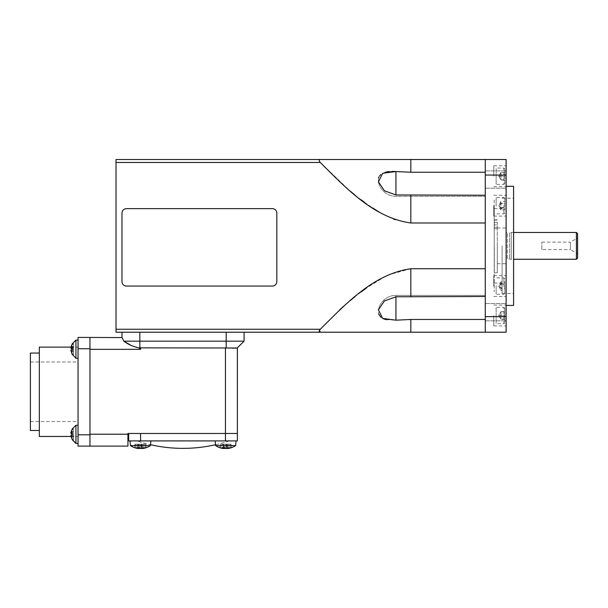 <?xml version="1.0" encoding="UTF-8"?>
<svg xmlns="http://www.w3.org/2000/svg" width="608" height="608" viewBox="0 0 608 608"><rect width="100%" height="100%" fill="white"/><g stroke="black" fill="none" stroke-linecap="round" stroke-linejoin="round"><path stroke-width="0.46" stroke-dasharray="3.04 2.28" d="M378.579 177.84L378.404 181.891L384.423 190.775L395.945 194.948L485.283 195.229L485.283 222.984L485.283 195.229M116.014 329.247L116.014 332.219L410.833 332.219L410.833 319.466L485.283 319.466L485.283 332.219L485.283 159.501L485.283 196.346L485.283 159.501L116.014 159.501L116.014 329.247L116.014 162.48L116.014 329.247L320.272 329.247L319.504 330.288M485.283 313.242L485.283 295.374L485.283 313.242M485.283 296.491L485.283 268.736L485.283 296.491L395.945 296.78L384.416 300.945L378.404 309.829L378.594 313.933M410.833 332.219L485.283 332.219L485.283 319.466M380.874 317.239L383.511 318.82M386.194 319.686L395.945 320.18L395.945 295.374A17.868 17.868 0 0 0 378.404 309.829A17.868 17.868 0 0 1 395.945 295.374L485.283 295.374L395.945 295.374L395.945 296.78M378.913 211.896L394.174 219.572L410.833 222.984L485.283 222.984L485.283 268.736L410.833 268.736L387.425 275.143L366.563 287.956M361.008 292.022L355.171 296.544M350.117 300.656L343.862 306.022M339.743 309.723L320.272 329.247M485.283 172.254L410.833 172.254L410.833 159.501M392.487 171.372L389.234 171.532M385.229 172.284L380.821 174.526M379.628 175.796L379.02 176.768M116.014 162.48L320.272 162.48L350.368 191.269M354.738 194.834L361.228 199.865M364.496 202.282L372.484 207.837M144.757 332.219L136.116 332.219L144.757 332.219M229.923 332.219L221.289 332.219L229.923 332.219M183.023 332.219L153.239 332.219L183.023 332.219M506.13 245.86L506.13 305.421L506.13 245.86M513.578 305.421L513.578 186.299M506.13 179.527L506.13 188.168L506.13 179.527M485.283 179.527L485.283 188.168L485.283 179.527M506.13 312.193L506.13 320.826L506.13 312.193M485.283 312.193L485.283 320.826L485.283 312.193M506.13 286.064L506.13 275.637L506.13 286.064M493.772 286.064L493.772 275.637L493.772 286.064M506.13 205.656L506.13 216.083L506.13 205.656M493.772 205.656L493.772 216.083L493.772 205.656M506.13 176.229L506.13 165.802L506.13 176.229M493.772 176.229L493.772 165.802L493.772 176.229M506.13 315.491L506.13 325.918L506.13 315.491M493.772 315.491L493.772 325.918L493.772 315.491M502.109 245.86L502.109 293.512L502.109 245.86M494.22 245.86L494.22 208.635L494.22 245.86M485.283 159.501L506.13 159.501L506.13 175.058L485.283 175.058M485.283 316.662L506.13 316.662L506.13 175.058M485.283 332.219L506.13 332.219L506.13 316.662M485.283 176.229C485.283 169.723 485.283 169.723 485.283 176.229C485.283 182.734 485.283 182.734 485.283 176.229M485.283 315.491C485.283 308.993 485.283 308.993 485.283 315.491C485.283 321.997 485.283 321.997 485.283 315.491M485.283 245.86L485.283 314.283L485.283 245.86M485.283 286.064C485.283 279.558 485.283 279.558 485.283 286.064C485.283 292.57 485.283 292.57 485.283 286.064M485.283 205.656C485.283 199.158 485.283 199.158 485.283 205.656C485.283 212.162 485.283 212.162 485.283 205.656M494.22 226.206L494.22 265.514L494.22 226.206M494.22 200.002L494.22 291.718L494.22 200.002M513.578 232.461L511.275 232.461L511.275 245.86L511.275 232.461L509.603 232.91L509.603 258.818L509.603 232.91L507.323 232.91A1.193 1.193 0 0 1 506.13 231.716L506.13 260.004A1.193 1.193 0 0 1 507.323 258.818L507.323 232.91L507.323 258.818L511.275 259.259L511.275 245.86L511.275 259.259L513.578 259.259M576.407 259.259L576.407 232.461M541.865 249.584L541.865 242.136L541.865 249.584L570.38 249.584L570.38 242.136L577.6 237.971L577.6 253.749L577.6 237.971M541.865 242.136L570.38 242.136L570.38 249.584L577.6 253.749M506.13 260.004L506.13 231.716M497.283 245.86L497.283 272.794L497.283 245.86M577.6 258.073L577.6 233.654M494.304 245.86L494.304 272.794L494.304 245.86M497.283 224.816L497.283 222.285L497.283 224.816M494.304 224.816L494.304 222.285L494.304 224.816M497.283 228.783L497.283 224.922L494.304 224.922L494.304 219.86L494.304 224.922L497.283 224.922L497.283 262.983L497.283 228.783L494.304 228.783L494.304 224.922L494.304 228.783L497.283 228.783M504.792 285.669L504.792 293.36L504.792 285.669M503.895 286.505L503.895 277.871L503.895 286.505M496.151 285.623L496.151 294.249L496.151 285.623M498.765 286.064L500.916 288.01L500.916 281.77L500.916 284.118L498.765 286.064L500.916 283.716L504.792 283.716L504.792 281.77L500.916 281.77L498.765 286.064L500.916 290.358L500.916 288.01L504.792 288.01L504.792 290.358L500.916 290.358L500.916 288.412L498.765 286.064M504.792 288.412L504.792 284.118L500.916 284.118L500.916 288.412L504.792 288.412L504.792 290.358M504.792 288.01L504.792 283.716M504.792 284.118L504.792 281.77M504.792 308.21L504.792 322.787L504.792 308.21M504.792 322.787L503.895 323.684L503.895 307.306L503.895 323.684L496.151 323.684L496.151 307.306L496.151 323.669M504.792 315.263L504.792 311.661L500.916 311.661L498.765 315.491L500.916 319.094L504.792 319.094L504.792 315.263L498.765 315.491L500.916 311.661L500.916 319.329L498.765 315.491L500.916 315.727L500.916 319.329L504.792 319.329L504.792 315.727L500.916 315.727L500.916 311.889L504.792 311.889L504.792 315.727M504.792 206.051L504.792 198.36L504.792 206.051M503.895 205.223L503.895 213.849L503.895 205.223M496.151 206.097L496.151 197.471L496.151 206.097M504.792 201.37L504.792 203.71L500.916 203.71L500.916 208.004L498.765 205.656L500.916 203.315L504.792 203.315L504.792 201.37L500.916 201.37L498.765 205.656L500.916 203.71L500.916 201.37L500.916 207.602L498.765 205.656L500.916 209.95L500.916 207.602L504.792 207.602L504.792 209.95L500.916 209.95L500.916 208.004L504.792 208.004L504.792 209.95M504.792 203.71L504.792 208.004M504.792 203.315L504.792 207.602M504.792 183.517L504.792 168.933L504.792 183.517M504.792 168.933L503.895 168.036L503.895 184.414L503.895 168.036L496.151 168.036L496.151 184.414L496.151 168.051M498.765 176.229L500.916 180.059L504.792 180.059L504.792 176.457L500.916 176.457L500.916 180.059L500.916 172.398L498.765 176.229L504.792 176.001L504.792 179.831L500.916 179.831L498.765 176.229L500.916 176.457L500.916 172.626L498.765 176.229M504.792 172.626L500.916 172.398L504.792 172.626L504.792 176.457M504.792 172.398L504.792 176.001M276.822 213.104A4.469 4.469 0 0 0 272.361 208.635L126.441 208.635A4.469 4.469 0 0 0 121.972 213.104M121.972 281.595A4.469 4.469 0 0 0 126.441 286.064L272.361 286.064A4.469 4.469 0 0 0 276.822 281.595M130.872 345.26L139.164 347.92L140.585 349.342L140.585 347.86L228.296 347.996M244.066 332.219L226.199 332.219L244.066 332.219L244.066 341.156L123.819 341.156L121.972 337.455L89.961 337.432L89.961 349.342L89.961 337.432L78.044 337.432L78.044 446.128M121.972 337.455L121.972 332.219L139.84 332.219L121.972 332.219M226.199 332.219L139.84 332.219L226.199 332.219L226.199 347.882M230.364 348.088L232.226 348.148M233.882 348.164L235.258 348.148M236.307 348.088L237.021 347.996M140.585 440.914L140.585 433.474L237.371 433.474L237.371 440.914L128.676 440.914M225.454 347.86L225.454 433.474L127.931 433.474L127.931 434.218L89.961 434.218L89.961 349.342L140.585 349.342M89.961 337.432L89.961 446.128L89.961 434.218L89.961 446.128L127.931 446.128L127.931 434.218M134.778 433.474L146.095 433.474L134.778 433.474M219.944 433.474L231.26 433.474L219.944 433.474M221.882 433.474L144.157 433.474L221.882 433.474M39.338 347.115L39.338 436.453M78.044 391.78L78.044 436.453L78.044 391.78M30.4 353.066L30.4 430.494M89.961 349.197C89.961 341.932 89.961 341.932 89.961 349.197C89.961 356.463 89.961 356.463 89.961 349.197C89.961 356.463 89.961 356.463 89.961 349.197C89.961 341.932 89.961 341.932 89.961 349.197M89.961 434.363C89.961 427.097 89.961 427.097 89.961 434.363C89.961 441.636 89.961 441.636 89.961 434.363C89.961 441.636 89.961 441.636 89.961 434.363C89.961 427.097 89.961 427.097 89.961 434.363M89.961 391.78L89.961 430.494L89.961 391.78M78.044 349.197C78.044 356.463 78.044 356.463 78.044 349.197C78.044 341.932 78.044 341.932 78.044 349.197C78.044 341.932 78.044 341.932 78.044 349.197C78.044 356.463 78.044 356.463 78.044 349.197M78.044 434.363C78.044 441.636 78.044 441.636 78.044 434.363C78.044 427.097 78.044 427.097 78.044 434.363C78.044 427.097 78.044 427.097 78.044 434.363C78.044 441.636 78.044 441.636 78.044 434.363M136.861 440.914L229.178 440.914L136.861 440.914A146.817 146.817 0 0 0 150.526 444.722M229.178 440.914A146.817 146.817 0 0 1 215.513 444.722L215.179 440.914L236.026 440.914L215.179 440.914M225.454 440.914L225.454 433.474L237.371 433.474M134.923 440.914L145.943 440.914L134.923 440.914M231.116 440.914L220.096 440.914L231.116 440.914M215.589 445.588L235.623 445.588A17.868 17.868 0 0 1 229.573 448.21A17.868 16.568 76.5 0 1 228.053 448.484L227.726 448.484A17.868 6.506 84.6 0 0 229.003 447.663A17.358 16.097 76.5 0 1 227.696 447.716A17.358 16.097 76.5 0 1 226.389 447.663A17.868 6.506 95.4 0 1 224.983 448.484L224.23 448.484A17.868 16.568 -103.5 0 1 220.795 447.663A17.868 16.568 -103.5 0 0 223.531 448.377M227.719 448.37L227.726 448.484A17.868 6.506 84.6 0 0 229.003 447.663L228.608 444.19L227.377 444.19L228.608 444.19L229.003 447.663A17.358 16.097 76.5 0 1 227.696 447.716A17.358 16.097 76.5 0 1 226.389 447.663L226.564 444.19L228.608 444.19L220.962 444.19L226.564 444.19L226.389 447.663A17.868 6.506 95.4 0 1 225.606 448.21A17.868 6.506 -95.4 0 1 224.823 447.663A17.358 16.097 103.5 0 1 223.516 447.716A17.358 16.097 103.5 0 1 222.209 447.663L222.604 444.19L225.88 444.19L226.229 448.484L226.982 448.484L227.118 444.19L230.242 444.19L230.417 447.663A17.868 16.568 103.5 0 1 227.681 448.377L227.308 444.19L231.048 444.19L230.242 444.19L230.417 447.663A17.358 6.316 84.6 0 0 231.443 447.663A17.868 16.568 76.5 0 1 229.573 448.21M220.962 444.19L220.795 447.663A17.358 6.316 95.4 0 1 219.769 447.663A17.868 16.568 -76.5 0 0 221.639 448.21A17.868 16.568 -76.5 0 1 219.769 447.663A17.358 6.316 95.4 0 0 220.795 447.663L220.962 444.19L220.164 444.19L219.769 447.663L220.164 444.19L223.288 444.19L220.962 444.19M227.688 448.499L227.308 444.19L231.048 444.19L225.88 444.19L226.229 448.484M223.524 448.499L223.896 444.19L222.604 444.19L223.896 444.19L223.288 444.19L223.486 448.484A17.868 6.506 -84.6 0 1 222.209 447.663L222.604 444.19L224.648 444.19L224.823 447.663L224.648 444.19L227.118 444.19L226.982 448.484M231.048 444.19L231.443 447.663L231.048 444.19M223.592 447.716L223.896 444.19L223.288 444.19L223.151 448.484L223.835 444.19L223.546 447.716M130.013 440.914L130.424 445.588L150.45 445.588L130.424 445.588L150.45 445.588L150.86 440.914L130.013 440.914L150.86 440.914M142.546 448.37L142.561 448.484A17.868 6.506 84.6 0 0 143.83 447.663L143.435 444.19L142.211 444.19L143.435 444.19L143.83 447.663A17.358 16.097 76.5 0 1 142.53 447.716A17.358 16.097 76.5 0 1 141.223 447.663L141.39 444.19L143.435 444.19L135.797 444.19L141.39 444.19L141.223 447.663A17.868 6.506 95.4 0 1 140.433 448.21A17.868 6.506 -95.4 0 1 139.65 447.663A17.358 16.097 103.5 0 1 138.343 447.716A17.358 16.097 103.5 0 1 137.043 447.663L137.431 444.19L140.706 444.19L141.056 448.484L141.808 448.484L141.945 444.19L145.076 444.19L145.251 447.663A17.868 16.568 103.5 0 1 142.508 448.377L142.143 444.19L145.882 444.19L145.076 444.19L145.251 447.663A17.358 6.316 84.6 0 0 146.27 447.663A17.868 16.568 76.5 0 1 144.408 448.21A17.868 16.568 76.5 0 1 142.888 448.484L142.561 448.484A17.868 6.506 84.6 0 0 143.83 447.663A17.358 16.097 76.5 0 1 142.53 447.716A17.358 16.097 76.5 0 1 141.223 447.663A17.868 6.506 95.4 0 1 139.817 448.484L139.065 448.484A17.868 16.568 -103.5 0 1 135.622 447.663A17.868 16.568 -103.5 0 0 138.366 448.377L138.73 444.19L134.991 444.19L134.596 447.663A17.358 6.316 95.4 0 0 135.622 447.663L135.797 444.19L134.991 444.19L134.596 447.663A17.868 16.568 -76.5 0 0 136.466 448.21A17.868 16.568 -76.5 0 1 134.596 447.663A17.358 6.316 95.4 0 0 135.622 447.663L135.797 444.19L134.991 444.19L138.122 444.19L138.312 448.484A17.868 6.506 -84.6 0 1 137.043 447.663L137.431 444.19L138.73 444.19L138.122 444.19L137.986 448.484L138.73 444.19L138.419 447.716M142.523 448.499L142.143 444.19L145.882 444.19L140.706 444.19L141.056 448.484M138.373 447.716L138.662 444.19L137.431 444.19L139.475 444.19L139.65 447.663L139.475 444.19L141.945 444.19L141.808 448.484M145.882 444.19L146.27 447.663L145.882 444.19M71.068 432.531L72.268 429.742L73.583 429.742L73.583 439.789L73.583 428.944L73.583 439.789L73.583 428.944L73.583 429.742L72.268 429.742L72.268 428.944L70.893 432.531L72.268 431.543L72.268 434.416L70.893 435.404L72.268 439.789L70.893 436.194L72.268 437.19L72.268 434.317L70.893 433.329L72.268 428.944L75.939 425.281L75.939 443.445M72.139 439.386L73.583 439.789L72.268 439.789M78.044 425.608L78.044 443.445L78.044 425.608M71.068 436.194L73.583 436.194L70.893 436.194L72.268 437.19L72.268 434.317L73.583 434.317L72.268 434.317M73.583 437.19L72.268 437.19L73.583 437.19M73.583 438.991L72.268 438.991L73.583 438.991M72.147 433.329L70.893 433.329M72.268 428.944L73.583 428.944L72.139 429.339M72.154 432.531L70.893 432.531M73.583 431.543L72.268 431.543L73.583 431.543M73.583 434.416L72.268 434.416L73.583 434.416M73.583 435.404L70.893 435.404L73.583 435.404M71.068 347.366L72.268 344.569L73.583 344.569L73.583 354.616L73.583 343.778L73.583 344.569L72.268 344.569L72.268 343.778L70.893 347.366L72.268 346.37L72.268 349.243L70.893 350.238L72.268 354.616L70.893 351.029L72.268 352.017L72.268 349.152L70.893 348.156L72.261 343.786L73.583 343.778L73.583 348.156L70.893 348.156M72.139 354.221L75.939 358.279L75.939 340.115M78.044 340.442L78.044 358.279L78.044 340.442M72.147 348.156L73.583 348.156L73.583 349.152L72.268 349.152L72.268 352.017L73.583 352.017L73.583 351.029L70.893 351.029L72.268 352.017L73.583 352.017L73.583 349.152L72.268 349.152M71.068 351.029L73.583 351.029L73.583 354.616L72.268 354.616L73.583 354.616L73.583 353.826L72.268 353.826L73.583 353.826L73.583 350.238L70.893 350.238L73.583 350.238L73.583 349.243L72.268 349.243L73.583 349.243L73.583 346.37L72.268 346.37L73.583 346.37L73.583 347.366L70.893 347.366M72.139 344.174L73.583 343.778L73.583 347.366L72.154 347.366M395.945 171.547L395.945 194.948M410.833 296.491L410.833 268.736M410.833 222.984L410.833 195.229M497.283 220.081L494.304 220.081L497.283 220.081M139.84 347.882L139.84 332.219M89.961 348.749L78.044 348.749M89.961 434.811L78.044 434.811M224.208 447.701L224.23 448.484M225.036 447.838L224.983 448.484M139.034 447.701L139.065 448.484M139.87 447.838L139.817 448.484M378.404 181.891A17.868 17.868 0 0 0 395.945 196.346L485.283 196.346L395.945 196.346A17.868 17.868 0 0 1 378.419 181.974M485.283 170.894L506.13 170.894L485.283 170.894M485.283 303.559L506.13 303.559L485.283 303.559M493.772 275.637L506.13 275.637M493.772 195.236L506.13 195.236M493.772 165.802L506.13 165.802M493.772 305.072L506.13 305.072M502.109 198.216L513.578 198.216M494.22 208.635L502.109 208.635M494.22 283.085L502.109 283.085M502.109 293.512L513.578 293.512M493.772 325.918L506.13 325.918M493.772 186.648L506.13 186.648M493.772 216.083L506.13 216.083M493.772 296.484L506.13 296.484M485.283 320.826L506.13 320.826L485.283 320.826M485.283 188.168L506.13 188.168L485.283 188.168M497.283 263.728L506.13 263.728M497.283 227.992L506.13 227.992M494.304 272.794L497.283 272.794M494.304 222.285L497.283 222.285L494.304 222.285M494.304 227.346L497.283 227.346L494.304 227.346M494.304 219.86L497.283 219.86L494.304 219.86M504.792 293.36L503.895 294.249L496.151 294.249M504.792 278.768L503.895 277.871L496.151 277.871M504.792 308.195L503.895 307.306L496.151 307.306M504.792 198.36L503.895 197.471L496.151 197.471M504.792 212.952L503.895 213.849L496.151 213.849M504.792 183.525L503.895 184.414L496.151 184.414M70.938 436.453L78.044 436.453M30.4 362.003L78.044 362.003M30.4 421.557L78.044 421.557M70.938 347.115L78.044 347.115M78.044 425.281L75.939 425.281M78.044 358.279L75.939 358.279"/><path stroke-width="0.91" d="M395.945 320.18L410.833 319.466L395.945 320.18L395.945 296.78L384.416 300.945L378.404 309.829L382.675 318.425L395.945 320.18M485.283 195.229L395.945 194.948L384.416 190.775L378.404 181.891L382.683 173.295L395.945 171.547L392.487 171.372M485.283 222.984L410.833 222.984C373.32 217.748 345.686 187.583 320.272 162.48C318.858 160.694 318.858 159.706 320.272 159.501C318.858 159.706 318.858 160.694 320.272 162.48L116.014 162.48L116.014 332.219L320.272 332.219C318.858 332.021 318.858 331.026 320.272 329.247C345.473 304.342 373.099 274.094 410.833 268.736L485.283 268.736L485.283 222.984M395.945 296.78L485.283 296.491M116.014 162.48L116.014 329.247L116.014 159.501L485.283 159.501L485.283 332.219L320.272 332.219L319.504 330.288M485.283 319.466L410.833 319.466L410.833 332.219M378.594 313.933L380.874 317.239M383.511 318.82L386.194 319.686M366.563 287.956L361.008 292.022M355.171 296.544L350.117 300.656M343.862 306.022L339.743 309.723M389.234 171.532L386.255 172.018M386.194 172.034L385.229 172.284M380.821 174.526L379.628 175.796M379.02 176.768L378.579 177.84M410.833 159.501L410.833 172.254L395.945 171.547L410.833 172.254L485.283 172.254M350.368 191.269L354.738 194.834M361.228 199.865L364.496 202.282M372.484 207.837L378.913 211.896M506.13 186.299L513.578 186.299L513.578 305.421L506.13 305.421M485.283 332.219L506.13 332.219L506.13 316.662L485.283 316.662M485.283 175.058L506.13 175.058L506.13 316.662M485.283 159.501L506.13 159.501L506.13 175.058M576.407 245.86L576.407 259.259L577.6 258.073L577.6 233.654L576.407 232.461L576.407 245.86M126.441 208.635A4.469 4.469 0 0 0 121.972 213.104L121.972 281.595A4.469 4.469 0 0 0 126.441 286.064L272.361 286.064A4.469 4.469 0 0 0 276.822 281.595L276.822 213.104A4.469 4.469 0 0 0 272.361 208.635L126.441 208.635M237.021 347.996L140.585 347.86L139.164 347.92L140.585 347.86L140.585 349.342L139.164 347.92C133.319 346.712 128.204 344.455 123.819 341.156L130.872 345.26M140.585 349.342L89.961 349.342L89.961 434.218L127.931 434.218L127.931 446.128L89.961 446.128L89.961 337.432L122.01 337.584M121.972 332.219L121.972 337.455L123.819 341.156L244.066 341.156L244.066 332.219M228.296 347.996L230.364 348.088M232.226 348.148L233.882 348.164M235.258 348.148L236.307 348.088M237.371 347.86L244.066 341.156L237.348 347.882L237.371 433.474L237.371 347.86M127.931 434.218L127.931 433.474L225.454 433.474L140.585 433.474L140.585 440.914L128.676 440.914L128.676 433.474L128.676 440.914M237.371 433.474L225.454 433.474L225.454 440.914L237.371 440.914L237.371 433.474L225.454 433.474L225.454 347.86M70.938 436.453L39.338 436.453L39.338 347.115L70.938 347.115M39.338 430.494L30.4 430.494L30.4 353.066L39.338 353.066M89.961 337.432L78.044 337.432L78.044 446.128L89.961 446.128L78.044 446.128M150.526 444.722A146.817 146.817 0 0 0 215.513 444.722L215.589 445.588A17.868 17.868 0 0 0 221.639 448.21A17.868 16.568 -76.5 0 0 223.151 448.484L223.486 448.484A17.868 6.506 -84.6 0 1 222.209 447.663A17.358 16.097 103.5 0 0 223.516 447.716A17.358 16.097 103.5 0 0 224.823 447.663A17.868 6.506 -95.4 0 0 226.229 448.484A17.868 6.506 -95.4 0 1 225.606 448.21A17.868 6.506 95.4 0 1 224.983 448.484L224.23 448.484A17.868 16.568 -103.5 0 1 223.531 448.377M225.454 440.914L140.585 440.914M227.688 448.499L227.681 448.377A17.868 16.568 103.5 0 1 226.982 448.484L226.229 448.484M226.982 448.484A17.868 16.568 103.5 0 0 230.417 447.663A17.358 6.316 84.6 0 0 231.443 447.663A17.868 16.568 76.5 0 1 229.573 448.21A17.868 16.568 76.5 0 1 228.053 448.484L227.719 448.37M229.573 448.21A17.868 17.868 0 0 0 235.623 445.588L215.589 445.588L215.179 440.914M215.589 445.588A17.868 17.868 0 0 0 221.639 448.21A17.868 16.568 -76.5 0 0 223.151 448.484L223.546 447.716M142.523 448.499L142.508 448.377A17.868 16.568 103.5 0 1 141.808 448.484A17.868 16.568 103.5 0 0 145.251 447.663A17.358 6.316 84.6 0 0 146.27 447.663A17.868 16.568 76.5 0 1 144.408 448.21A17.868 17.868 0 0 0 150.45 445.588L130.424 445.588A17.868 17.868 0 0 0 136.466 448.21A17.868 16.568 -76.5 0 0 137.986 448.484L138.312 448.484A17.868 6.506 -84.6 0 1 137.043 447.663A17.358 16.097 103.5 0 0 138.343 447.716A17.358 16.097 103.5 0 0 139.65 447.663A17.868 6.506 -95.4 0 0 141.056 448.484A17.868 6.506 -95.4 0 1 140.433 448.21A17.868 6.506 95.4 0 1 139.817 448.484L139.065 448.484A17.868 16.568 -103.5 0 1 138.366 448.377L138.419 447.716M150.86 440.914L150.45 445.588A17.868 17.868 0 0 1 144.408 448.21A17.868 16.568 76.5 0 1 142.888 448.484L142.546 448.37M141.056 448.484L141.808 448.484M130.013 440.914L130.424 445.588A17.868 17.868 0 0 0 136.466 448.21A17.868 16.568 -76.5 0 0 137.986 448.484L138.373 447.716M72.268 434.317L70.893 433.329L71.068 432.531M72.139 439.386L75.939 443.445L75.939 425.281L72.268 428.944L70.893 432.531L72.268 431.543L72.268 434.416L70.893 435.404L72.268 439.789L71.068 436.194M72.154 432.531L70.893 432.531M72.147 433.329L70.893 433.329M72.268 349.152L70.893 348.156L71.068 347.366M72.139 354.221L75.939 358.279L75.939 340.115L72.261 343.786L70.893 347.366L72.268 346.37L72.268 349.243L70.893 350.238L72.268 354.616L71.068 351.029M72.147 348.156L70.893 348.156M72.154 347.366L70.893 347.366M410.833 195.229L410.833 222.984M410.833 268.736L410.833 296.491M116.014 329.247L320.272 329.247M395.945 194.948L395.945 171.547M226.199 347.882L226.199 332.219M139.84 347.882L139.84 332.219M89.961 434.811L78.044 434.811M89.961 348.749L78.044 348.749M224.208 447.701L224.23 448.484M225.036 447.838L224.983 448.484M139.034 447.701L139.065 448.484M139.87 447.838L139.817 448.484M513.578 259.259L576.407 259.259M513.578 232.461L576.407 232.461M235.623 445.588L236.026 440.914L235.623 445.588M223.524 448.499L223.592 447.716M75.939 443.445L78.044 443.445L75.939 443.445L72.261 439.774M78.044 425.281L75.939 425.281M78.044 340.115L75.939 340.115L78.044 340.115M78.044 358.279L75.939 358.279M72.261 343.786L75.939 340.115"/></g></svg>
